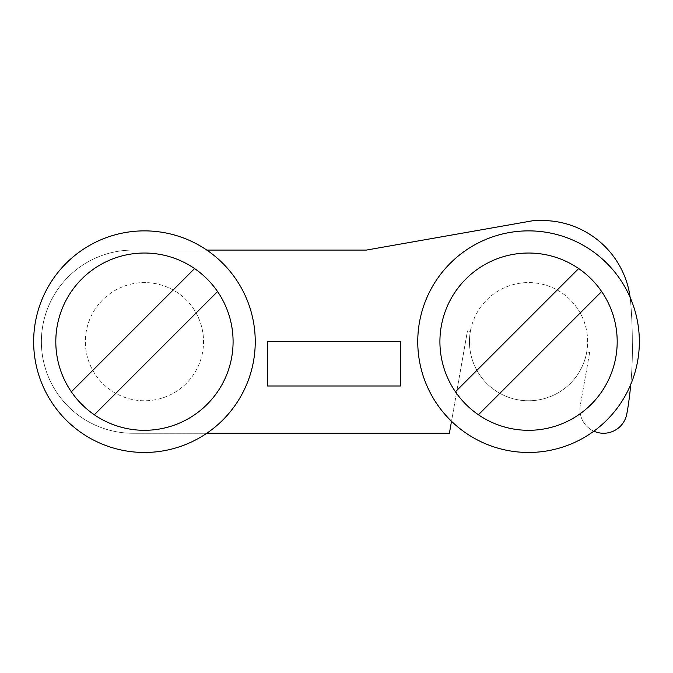 <?xml version="1.0" encoding="UTF-8"?>
<svg xmlns="http://www.w3.org/2000/svg" width="673" height="673" viewBox="0 0 673 673"><rect width="100%" height="100%" fill="white"/><g stroke="black" fill="none" stroke-linecap="round" stroke-linejoin="round"><path stroke-width="0.5" stroke-dasharray="3.37 2.52" d="M267.417 385.991L400.376 385.991L400.376 341.674L267.417 341.674L267.417 385.991M217.556 291.544A88.643 88.643 0 0 0 55.809 341.674A88.643 88.643 0 0 0 144.451 430.308A88.643 88.643 0 0 0 233.085 341.674A88.643 88.643 0 0 1 144.451 430.308A88.643 88.643 0 0 1 55.809 341.674A88.643 88.643 0 0 1 144.451 253.031A88.643 88.643 0 0 1 233.085 341.674A88.643 88.643 0 0 1 144.451 430.308A88.643 88.643 0 0 1 55.809 341.674A88.643 88.643 0 0 1 144.451 253.031A88.643 88.643 0 0 1 233.085 341.674A88.643 88.643 0 0 0 217.556 291.544L94.321 414.778A88.643 88.643 0 0 0 233.085 341.674A88.643 88.643 0 0 0 144.451 253.031A88.643 88.643 0 0 0 94.321 414.778M186.236 383.459A59.089 59.089 0 0 1 102.666 383.459A59.089 59.089 0 0 1 102.666 299.889A59.089 59.089 0 0 1 186.236 299.889A59.089 59.089 0 0 1 186.236 383.459A59.089 59.089 0 0 1 102.666 383.459A59.089 59.089 0 0 1 102.666 299.889A59.089 59.089 0 0 1 186.236 299.889A59.089 59.089 0 0 1 186.236 383.459M593.864 431.174A23.639 23.639 0 0 1 580.286 413.651A88.643 88.643 0 0 1 439.915 341.674A88.643 88.643 0 0 1 528.549 253.031A88.643 88.643 0 0 1 617.191 341.674A88.643 88.643 0 0 1 528.549 430.308A88.643 88.643 0 0 1 439.915 341.674A88.643 88.643 0 0 0 569.863 420.095A88.643 88.643 0 0 0 528.549 253.031A88.643 88.643 0 0 0 439.915 341.674A88.643 88.643 0 0 0 528.549 430.308A88.643 88.643 0 0 0 617.191 341.674A88.643 88.643 0 0 1 580.286 413.651A88.643 88.643 0 0 0 528.549 253.031A88.643 88.643 0 0 0 456.454 393.234A88.643 88.643 0 0 0 580.286 413.651A23.639 23.639 0 0 1 580.294 405.525L589.657 352.442L580.294 405.525A23.639 23.639 0 0 0 603.53 433.261A23.639 23.639 0 0 0 626.849 413.735L627.783 408.477A384.132 384.132 0 0 0 632.309 341.674A469.788 469.788 0 0 0 630.601 301.613A88.643 88.643 0 0 0 542.287 220.534L533.958 220.534L366.398 250.078L132.976 250.078A91.595 91.595 0 0 0 41.381 341.674A91.595 91.595 0 0 0 132.976 433.261L449.396 433.261L467.449 330.897L451.507 421.298M206.796 250.078L132.976 250.078A91.595 91.595 0 0 0 41.381 341.674A91.595 91.595 0 0 0 132.976 433.261L206.796 433.261M630.761 384.443A384.132 384.132 0 0 0 632.309 341.674A469.788 469.788 0 0 0 630.601 301.613A88.643 88.643 0 0 0 630.147 297.458M255.244 341.674A110.801 110.801 0 0 0 144.451 230.873A110.801 110.801 0 0 0 33.65 341.674A110.801 110.801 0 0 0 144.451 452.466A110.801 110.801 0 0 0 255.244 341.674M71.346 391.795L194.573 268.561M55.809 341.674A88.643 88.643 0 0 0 144.451 430.308A88.643 88.643 0 0 0 233.085 341.674A88.643 88.643 0 0 0 144.451 253.031A88.643 88.643 0 0 0 55.809 341.674M470.36 331.41L467.449 330.897L470.36 331.41A59.089 59.089 0 0 0 570.334 383.459A59.089 59.089 0 0 1 486.764 383.459A59.089 59.089 0 0 1 486.764 299.889A59.089 59.089 0 0 1 570.334 299.889A59.089 59.089 0 0 1 570.334 383.459A59.089 59.089 0 0 1 486.764 383.459A59.089 59.089 0 0 1 486.764 299.889A59.089 59.089 0 0 1 570.334 299.889A59.089 59.089 0 0 1 501.267 394.084A59.089 59.089 0 0 1 470.36 331.41M639.35 341.674A110.801 110.801 0 0 0 528.549 230.873A110.801 110.801 0 0 0 417.756 341.674A110.801 110.801 0 0 0 528.549 452.466A110.801 110.801 0 0 0 639.35 341.674M589.657 352.442L586.747 351.929L589.657 352.442M586.747 351.929A59.089 59.089 0 0 1 570.334 383.459A59.089 59.089 0 0 0 586.747 351.929M601.654 291.544A88.643 88.643 0 0 0 439.915 341.674A88.643 88.643 0 0 1 528.549 253.031A88.643 88.643 0 0 1 617.191 341.674A88.643 88.643 0 0 0 601.654 291.544L478.427 414.778M455.444 391.795L578.679 268.561"/><path stroke-width="1.01" d="M267.417 385.991L400.376 385.991L400.376 341.674L267.417 341.674L267.417 385.991M206.796 250.078L366.398 250.078L533.958 220.534L542.287 220.534A88.643 88.643 0 0 1 630.147 297.458M206.796 433.261L449.396 433.261L451.507 421.298M630.761 384.443A384.132 384.132 0 0 1 627.783 408.477L626.849 413.735A23.639 23.639 0 0 1 593.864 431.174M33.65 341.674A110.801 110.801 0 0 1 144.451 230.873A110.801 110.801 0 0 1 255.244 341.674A110.801 110.801 0 0 1 144.451 452.466A110.801 110.801 0 0 1 33.65 341.674M71.346 391.795L194.573 268.561M233.085 341.674A88.643 88.643 0 0 0 144.451 253.031A88.643 88.643 0 0 0 55.809 341.674A88.643 88.643 0 0 0 144.451 430.308A88.643 88.643 0 0 0 233.085 341.674M217.556 291.544L94.321 414.778M439.915 341.674A88.643 88.643 0 0 0 528.549 430.308A88.643 88.643 0 0 0 617.191 341.674A88.643 88.643 0 0 0 528.549 253.031A88.643 88.643 0 0 0 439.915 341.674M639.35 341.674A110.801 110.801 0 0 1 528.549 452.466A110.801 110.801 0 0 1 417.756 341.674A110.801 110.801 0 0 1 528.549 230.873A110.801 110.801 0 0 1 639.35 341.674M455.444 391.795L578.679 268.561M601.654 291.544L478.427 414.778"/></g></svg>
